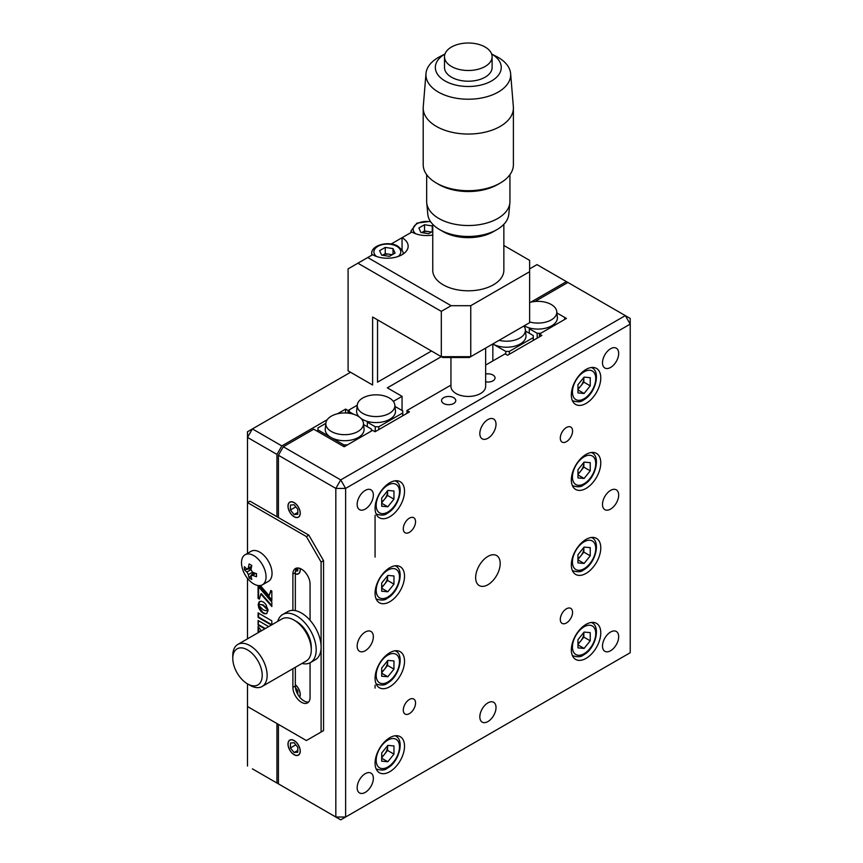 <?xml version="1.0" encoding="UTF-8"?>
<svg xmlns="http://www.w3.org/2000/svg" width="863" height="863" viewBox="0 0 863 863"><rect width="100%" height="100%" fill="white"/><g stroke="black" fill="none" stroke-linecap="round" stroke-linejoin="round"><path stroke-width="1.29" d="M252.406 768.857L281.845 785.859L252.406 768.857M278.415 724.381L278.415 783.874L335.826 817.013L335.826 488.404L278.415 455.265L283.323 446.764L340.723 479.914L625.308 315.61L630.217 324.11L345.632 488.404L345.632 817.013L340.723 819.85L630.217 652.719L630.217 318.436L536.991 264.617L529.634 268.868M492.838 360.928L492.838 343.938L485.642 348.08L485.642 386.43A17.346 10.011 0 0 1 482.169 392.438A17.346 10.011 0 0 1 462.805 395.934A17.346 10.011 0 0 1 450.95 386.43L450.95 357.509M469.321 357.509L529.634 322.686L469.321 357.509L442.751 357.509L441.317 356.678L387.336 387.843L402.061 396.344L402.061 410.508M402.061 396.344L393.334 401.381M349.364 413.301L349.364 409.774L357.25 405.222L348.091 410.508L348.091 413.14M348.091 410.508L345.632 409.094L345.632 412.967M350.54 372.266L252.406 428.922L281.845 445.912L276.947 454.413L276.947 516.732M345.632 409.094L337.552 413.755M327.228 419.72L281.845 445.912M523.852 326.031A18.824 10.863 180 0 1 525.362 329.666L525.966 335.308A19.428 11.219 180 0 1 520.313 343.938A19.428 11.219 180 0 1 492.838 343.938L492.827 343.938A19.428 11.219 180 0 1 492.827 343.938L505.783 351.414L505.783 354.251M566.43 281.618L530.874 302.147M276.947 454.413L247.498 437.422L247.498 553.366M232.783 658.383L232.783 655.546A24.283 14.024 60 0 1 237.81 644.424A24.283 14.024 60 0 1 255.826 650.217A24.283 14.024 60 0 1 262.104 686.495A24.283 14.024 60 0 1 249.957 685.287L247.498 683.874A20.82 12.017 -120 0 0 261.996 678.199A20.82 12.017 -120 0 0 252.535 653.809A20.82 12.017 -120 0 0 232.783 658.383A20.82 12.017 -120 0 0 242.471 679.947A20.82 12.017 -120 0 0 247.498 683.874L247.498 766.031M247.498 437.422L247.498 431.748L252.406 428.922L247.498 437.422M276.947 723.539L276.947 783.021M365.265 490.389A11.446 6.613 120 0 0 357.778 500.486A11.446 6.613 120 0 0 359.537 509.655A11.446 6.613 120 0 0 365.265 509.084A11.446 6.613 120 0 0 372.74 498.997A11.446 6.613 120 0 0 370.982 489.828A11.446 6.613 120 0 0 365.265 490.389M485.642 381.824A7.109 4.11 0 0 0 495.038 377.929A7.109 4.11 0 0 0 492.956 375.027A7.109 4.11 0 0 0 485.642 374.035M453.701 397.692A7.109 4.11 0 0 0 445.955 396.797A7.109 4.11 0 0 0 441.565 400.594A7.109 4.11 0 0 0 443.647 403.496A7.109 4.11 0 0 0 451.392 404.38A7.109 4.11 0 0 0 455.783 400.594A7.109 4.11 0 0 0 453.701 397.692M294.11 502.568A8.673 5.005 -120 0 0 289.774 502.147A8.673 5.005 -120 0 0 288.447 509.094A8.673 5.005 -120 0 0 294.11 516.732A8.673 5.005 -120 0 0 298.447 517.164A8.673 5.005 -120 0 0 299.785 510.216A8.673 5.005 -120 0 0 294.11 502.568M294.11 740.53A8.673 5.005 -120 0 0 289.774 740.098A8.673 5.005 -120 0 0 288.447 747.056A8.673 5.005 -120 0 0 294.11 754.694A8.673 5.005 -120 0 0 298.447 755.125A8.673 5.005 -120 0 0 299.785 748.178A8.673 5.005 -120 0 0 294.11 740.53M409.418 518.156A8.673 5.005 120 0 0 403.755 525.794A8.673 5.005 120 0 0 405.081 532.751A8.673 5.005 120 0 0 409.418 532.32A8.673 5.005 120 0 0 415.081 524.672A8.673 5.005 120 0 0 413.755 517.724A8.673 5.005 120 0 0 409.418 518.156M487.929 556.398A17.346 10.011 120 0 0 476.592 571.684A17.346 10.011 120 0 0 479.256 585.589A17.346 10.011 120 0 0 487.929 584.726A17.346 10.011 120 0 0 499.256 569.44A17.346 10.011 120 0 0 496.603 555.535A17.346 10.011 120 0 0 487.929 556.398M487.929 702.86A11.446 6.613 120 0 0 480.443 712.946A11.446 6.613 120 0 0 482.201 722.115A11.446 6.613 120 0 0 487.929 721.554A11.446 6.613 120 0 0 495.405 711.457A11.446 6.613 120 0 0 493.647 702.288A11.446 6.613 120 0 0 487.929 702.86M487.929 419.569A11.446 6.613 120 0 0 480.443 429.666A11.446 6.613 120 0 0 482.201 438.836A11.446 6.613 120 0 0 487.929 438.264A11.446 6.613 120 0 0 495.405 428.177A11.446 6.613 120 0 0 493.647 419.008A11.446 6.613 120 0 0 487.929 419.569M566.43 427.509A8.673 5.005 120 0 0 560.767 435.146A8.673 5.005 120 0 0 562.093 442.093A8.673 5.005 120 0 0 566.43 441.673A8.673 5.005 120 0 0 572.093 434.024A8.673 5.005 120 0 0 570.767 427.077A8.673 5.005 120 0 0 566.43 427.509M566.43 608.803A8.673 5.005 120 0 0 560.767 616.452A8.673 5.005 120 0 0 562.093 623.399A8.673 5.005 120 0 0 566.43 622.967A8.673 5.005 120 0 0 572.093 615.33A8.673 5.005 120 0 0 570.767 608.372A8.673 5.005 120 0 0 566.43 608.803M409.418 699.451A8.673 5.005 120 0 0 403.755 707.099A8.673 5.005 120 0 0 405.081 714.046A8.673 5.005 120 0 0 409.418 713.615A8.673 5.005 120 0 0 415.081 705.977A8.673 5.005 120 0 0 413.755 699.03A8.673 5.005 120 0 0 409.418 699.451M389.796 737.703A20.82 12.017 120 0 0 376.192 756.042A20.82 12.017 120 0 0 379.386 772.719A20.82 12.017 120 0 0 389.796 771.695A20.82 12.017 120 0 0 403.399 753.345A20.82 12.017 120 0 0 400.205 736.668A20.82 12.017 120 0 0 389.796 737.703M586.053 624.391A20.82 12.017 120 0 0 572.46 642.73A20.82 12.017 120 0 0 575.653 659.408A20.82 12.017 120 0 0 586.053 658.383A20.82 12.017 120 0 0 599.656 640.033A20.82 12.017 120 0 0 596.462 623.356A20.82 12.017 120 0 0 586.053 624.391M389.796 652.708A20.82 12.017 120 0 0 376.192 671.058A20.82 12.017 120 0 0 379.386 687.735A20.82 12.017 120 0 0 389.796 686.711A20.82 12.017 120 0 0 403.399 668.361A20.82 12.017 120 0 0 400.205 651.684A20.82 12.017 120 0 0 389.796 652.708M586.053 539.397A20.82 12.017 120 0 0 572.46 557.746A20.82 12.017 120 0 0 575.653 574.424A20.82 12.017 120 0 0 586.053 573.399A20.82 12.017 120 0 0 599.656 555.049A20.82 12.017 120 0 0 596.462 538.372A20.82 12.017 120 0 0 586.053 539.397M389.796 567.725A20.82 12.017 120 0 0 376.192 586.074A20.82 12.017 120 0 0 379.386 602.752A20.82 12.017 120 0 0 389.796 601.727A20.82 12.017 120 0 0 403.399 583.377A20.82 12.017 120 0 0 400.205 566.7A20.82 12.017 120 0 0 389.796 567.725M586.053 454.413A20.82 12.017 120 0 0 572.46 472.762A20.82 12.017 120 0 0 575.653 489.44A20.82 12.017 120 0 0 586.053 488.415A20.82 12.017 120 0 0 599.656 470.065A20.82 12.017 120 0 0 596.462 453.388A20.82 12.017 120 0 0 586.053 454.413M389.796 482.741A20.82 12.017 120 0 0 376.192 501.09A20.82 12.017 120 0 0 379.386 517.768A20.82 12.017 120 0 0 389.796 516.732A20.82 12.017 120 0 0 403.399 498.393A20.82 12.017 120 0 0 400.205 481.716A20.82 12.017 120 0 0 389.796 482.741M586.053 369.429A20.82 12.017 120 0 0 572.46 387.778A20.82 12.017 120 0 0 575.653 404.456A20.82 12.017 120 0 0 586.053 403.42A20.82 12.017 120 0 0 599.656 385.081A20.82 12.017 120 0 0 596.462 368.404A20.82 12.017 120 0 0 586.053 369.429M610.594 632.04A11.446 6.613 120 0 0 603.108 642.126A11.446 6.613 120 0 0 604.866 651.295A11.446 6.613 120 0 0 610.594 650.734A11.446 6.613 120 0 0 618.07 640.648A11.446 6.613 120 0 0 616.311 631.468A11.446 6.613 120 0 0 610.594 632.04M610.594 490.389A11.446 6.613 120 0 0 603.108 500.486A11.446 6.613 120 0 0 604.866 509.655A11.446 6.613 120 0 0 610.594 509.094A11.446 6.613 120 0 0 618.07 498.997A11.446 6.613 120 0 0 616.311 489.828A11.446 6.613 120 0 0 610.594 490.389M610.594 348.749A11.446 6.613 120 0 0 603.108 358.846A11.446 6.613 120 0 0 604.866 368.016A11.446 6.613 120 0 0 610.594 367.444A11.446 6.613 120 0 0 618.07 357.358A11.446 6.613 120 0 0 616.311 348.188A11.446 6.613 120 0 0 610.594 348.749M365.265 773.68A11.446 6.613 120 0 0 357.778 783.766A11.446 6.613 120 0 0 359.537 792.935A11.446 6.613 120 0 0 365.265 792.374A11.446 6.613 120 0 0 372.74 782.277A11.446 6.613 120 0 0 370.982 773.108A11.446 6.613 120 0 0 365.265 773.68M365.265 632.029A11.446 6.613 120 0 0 357.778 642.126A11.446 6.613 120 0 0 359.537 651.295A11.446 6.613 120 0 0 365.265 650.734A11.446 6.613 120 0 0 372.74 640.637A11.446 6.613 120 0 0 370.982 631.468A11.446 6.613 120 0 0 365.265 632.029M536.851 301.36L536.009 301.403M485.642 365.081L505.103 353.852L507.552 355.265L541.899 335.437L539.44 334.024L566.43 318.436L556.905 312.945L564.661 317.422L564.661 319.461L540.723 333.28L537.185 333.28L537.185 338.156M539.44 334.024L539.44 336.85M283.323 446.764L313.744 429.202L344.164 446.764L372.622 430.335L375.071 431.748L409.418 411.921L406.969 410.508L406.969 413.345M406.969 410.508L450.95 385.114M375.071 688.124L375.071 685.244M375.071 557.12L375.071 515.319M278.415 455.265L278.415 517.584M295.34 573.96A8.673 5.005 -120 0 0 300.141 568.501M299.688 697.131A8.673 5.005 -120 0 0 295.34 684.726M340.723 479.914L335.826 488.404L345.632 488.404L340.723 479.914M630.217 652.719L345.632 817.013L335.826 817.013L340.723 819.85L278.415 783.874M567.908 282.46L536.009 300.874M277.703 621.392A27.756 16.03 60 0 1 282.686 614.51L287.595 611.684A27.756 16.03 60 0 1 296.948 611.047A27.756 16.03 60 0 1 318.609 634.564A27.756 16.03 60 0 1 315.351 659.753L310.443 662.59A27.756 16.03 60 0 1 301.996 663.464M282.686 614.51A27.756 16.03 60 0 1 292.039 613.884A27.756 16.03 60 0 1 313.711 637.401A27.756 16.03 60 0 1 310.443 662.59M262.104 686.495L306.257 660.993A24.283 14.024 -120 0 0 311.284 649.882A24.283 14.024 -120 0 0 299.99 624.715A24.283 14.024 -120 0 0 294.11 620.13A24.283 14.024 -120 0 0 281.974 618.933L237.81 644.424M294.11 620.13L296.57 621.554A20.82 12.017 60 0 1 301.597 625.481A20.82 12.017 60 0 1 311.284 647.045L311.284 649.882M357.962 431.5A18.824 10.863 180 0 1 336.915 433.722A18.824 10.863 180 0 1 325.869 423.15A18.824 10.863 180 0 1 331.349 416.139A18.824 10.863 180 0 1 351.317 413.657A18.824 10.863 180 0 1 363.442 423.15A18.824 10.863 180 0 1 357.962 431.5M363.442 423.15L364.046 428.792A19.428 11.219 180 0 1 358.393 437.422A19.428 11.219 180 0 1 330.917 437.422A19.428 11.219 180 0 1 325.265 428.792L325.869 423.15M363.593 424.553L371.349 429.03L371.349 431.069L347.401 444.898L343.873 444.898L343.873 446.592M317.962 431.64L317.962 427.897L325.847 423.345M317.962 429.936L343.873 444.898M362.751 398.005A18.824 10.863 180 0 1 382.719 395.524A18.824 10.863 180 0 1 394.844 405.017A18.824 10.863 180 0 1 389.364 413.377A18.824 10.863 180 0 1 368.318 415.599A18.824 10.863 180 0 1 357.271 405.017A18.824 10.863 180 0 1 362.751 398.005M394.844 405.017L395.448 410.659A19.428 11.219 180 0 1 389.796 419.289A19.428 11.219 180 0 1 367.358 421.392A19.428 11.219 0 0 1 361.036 418.479M359.17 416.905A19.428 11.219 0 0 1 358.749 416.451A19.428 11.219 180 0 1 356.667 410.659L357.271 405.017M394.995 406.43L402.751 410.907L402.751 412.946L378.803 426.764L375.276 426.764L375.276 431.64M375.276 426.764L367.358 422.201L367.358 421.392M402.751 415.772L402.751 412.946M378.803 426.764L378.803 429.601M367.358 422.201L367.358 426.732M349.364 411.813L353.614 414.262M525.362 329.666A18.824 10.863 180 0 1 519.882 338.026A18.824 10.863 180 0 1 499.105 340.313M533.258 340.421L533.258 335.556L525.513 331.068M533.258 337.595L509.321 351.414L505.783 351.414M509.321 351.414L509.321 354.251M529.634 302.471A18.824 10.863 180 0 1 556.754 311.532A18.824 10.863 180 0 1 551.284 319.893A18.824 10.863 180 0 1 529.634 321.953M556.754 311.532L557.369 317.185A19.428 11.219 180 0 1 551.716 325.804A19.428 11.219 180 0 1 529.278 327.908A19.428 11.219 0 0 1 524.229 325.804M537.185 333.28L529.278 328.717L529.278 327.908M529.278 328.717L529.278 333.247M310.065 620.292L310.065 584.014A12.147 7.012 -120 0 0 301.478 569.149A12.147 7.012 -120 0 0 295.405 568.544A12.147 7.012 -120 0 0 292.891 574.1L292.891 610.378M247.498 706.538L306.387 740.53L323.56 730.616L323.56 560.648L308.835 535.146L249.957 501.155L247.498 502.568L306.387 536.57L308.835 535.146M306.387 740.53L323.56 730.616M247.498 578.372L247.498 638.836M321.101 732.029L321.101 562.061L306.387 536.57M321.101 562.061L323.56 560.648M258.576 613.172L258.576 617.099L271.823 624.747M271.823 624.79L271.823 620.821L258.08 612.881L258.08 617.39L271.37 625.06M261.187 601.187L259.008 601.996L258.156 604.715L260.594 604.456L263.118 605.405L268.048 610.411L265.89 604.424L263.625 602.169L261.187 601.187M259.871 601.382L258.652 604.424L263.042 604.823L267.972 609.267M258.576 627.153L258.576 631.317L260.712 631.209M258.576 631.317L260.227 631.489M261.424 630.799L258.08 626.527L258.08 631.597M268.015 626.991L268.015 626.225L258.08 620.486L258.08 624.974L264.801 628.847M258.576 620.777L258.08 624.974M258.576 624.693L265.286 628.566M258.673 585.589L271.834 600.67L271.834 591.079L270.766 590.454L269.159 595.697L260.313 585.535M259.429 585.61L271.834 599.828M271.101 590.659L269.353 595.071M259.407 599.17L260.82 593.949L271.834 606.527L271.834 602.072L258.08 586.311L258.08 598.404L259.407 599.17M271.834 605.686L261.316 593.658L260.82 593.949M258.576 586.872L258.576 598.124L259.536 598.674M266.602 613.636L268.069 610.465L265.642 610.734L263.118 609.785L258.177 604.78L259.008 608.415L261.187 611.727L264.11 613.744L266.602 613.636M258.749 605.632L258.555 607.185M259.04 606.905L262.611 612.309L265.07 613.593L266.861 613.464M292.891 668.717L292.891 687.412A12.147 7.012 -120 0 0 298.188 699.634A12.147 7.012 -120 0 0 307.552 702.892A12.147 7.012 -120 0 0 310.065 697.326L310.065 662.795M296.753 568.048A12.147 7.012 -120 0 0 295.34 572.687L295.34 610.648M295.34 667.304L295.34 685.999A12.147 7.012 -120 0 0 299.849 697.336A12.147 7.012 -120 0 0 308.652 701.964M246.915 568.976L248.382 568.124A27.692 15.987 -60 0 1 249.137 563.938A27.152 5.739 21.2 0 0 251.791 565.47A27.692 15.987 120 0 0 251.036 569.656L252.503 572.201A27.692 15.987 0 0 0 256.516 573.647A27.152 5.739 98.8 0 0 256.494 575.211A27.152 5.739 98.8 0 0 256.516 576.7A27.692 15.987 180 0 1 252.503 575.265L251.036 576.117A27.692 15.987 120 0 0 251.791 579.429A27.152 21.413 144.9 0 1 249.137 577.897A27.692 15.987 -60 0 1 248.382 574.585L246.915 572.029A27.692 15.987 180 0 1 244.423 569.72A27.152 21.413 -24.9 0 1 244.358 568.199A27.152 21.413 -24.9 0 1 244.423 566.667A27.692 15.987 0 0 0 246.915 568.976L251.446 567.067M253.776 583.938A17.346 10.011 60 0 1 250.184 581.241A27.756 27.756 0 0 1 242.039 567.153A17.346 10.011 60 0 1 241.5 562.698A17.346 10.011 60 0 1 245.103 554.747A17.346 10.011 60 0 1 253.776 555.61A17.346 10.011 60 0 1 266.041 576.862A17.346 10.011 60 0 1 262.449 584.801A17.346 10.011 60 0 1 253.776 583.938M254.952 573.151L251.036 576.117M245.103 554.747L251.101 551.284A17.346 10.011 60 0 1 259.774 552.147A17.346 10.011 60 0 1 271.101 567.433A17.346 10.011 60 0 1 268.447 581.338L262.449 584.801M251.165 568.674L244.423 569.72M253.42 572.579L249.137 577.897M591.414 367.509A19.083 11.014 -60 0 1 591.791 367.703C600.972 371.468 595.589 393.755 583.561 399.947C581.284 402.061 577.671 402.331 572.719 400.756A19.083 11.014 -60 0 1 572.352 400.529M583.83 377.455A8.673 5.005 -60 0 1 583.852 378.07L583.852 382.158L590.227 385.847L584.1 393.474L577.962 392.924L577.962 384.747L584.1 377.12L590.227 377.67L590.227 385.847M577.962 388.544A8.673 5.005 120 0 0 580.788 385.977A8.673 5.005 120 0 0 583.852 378.07L583.852 377.422M583.852 382.158L577.962 389.483M577.962 389.936L584.1 393.474M591.414 452.492A19.083 11.014 -60 0 1 591.791 452.697C600.972 456.451 595.589 478.738 583.561 484.93C581.284 487.045 577.671 487.315 572.719 485.74A19.083 11.014 -60 0 1 572.352 485.513M583.83 462.439A8.673 5.005 -60 0 1 583.852 463.053L583.852 467.142L590.227 470.831L584.1 478.458L577.962 477.908L577.962 469.731L584.1 462.104L590.227 462.654L590.227 470.831M583.852 462.406L583.852 463.053A8.673 5.005 120 0 1 580.788 470.961L577.962 474.467M577.962 473.528A8.673 5.005 120 0 0 580.788 470.961L583.852 467.142M577.962 474.92L584.1 478.458M591.414 537.476A19.083 11.014 -60 0 1 591.791 537.681C600.972 541.435 595.589 563.722 583.561 569.914C581.284 572.029 577.671 572.298 572.719 570.723A19.083 11.014 -60 0 1 572.352 570.497M577.962 558.523A8.673 5.005 120 0 0 580.788 555.945A8.673 5.005 120 0 0 583.852 548.037L583.852 552.126L577.962 559.451M583.83 547.422A8.673 5.005 -60 0 1 583.852 548.037L583.852 547.39M584.1 547.088L590.227 547.638L590.227 555.815L584.1 563.442L577.962 562.892L577.962 554.715L584.1 547.088M583.852 552.126L590.227 555.815M577.962 559.904L584.1 563.442M591.414 622.46A19.083 11.014 -60 0 1 591.791 622.665C600.972 626.419 595.589 648.706 583.561 654.898C581.284 657.013 577.671 657.293 572.719 655.718A19.083 11.014 -60 0 1 572.352 655.481M583.83 632.406A8.673 5.005 -60 0 1 583.852 633.021L583.852 637.121L580.788 640.929A8.673 5.005 120 0 0 583.852 633.021L583.852 632.374M577.962 643.507A8.673 5.005 120 0 0 580.788 640.929L577.962 644.445M584.1 632.072L590.227 632.622L590.227 640.799L584.1 648.426L577.962 647.876L577.962 639.699L584.1 632.072M583.852 637.121L590.227 640.799M577.962 644.888L584.1 648.426M395.146 735.772A19.083 11.014 -60 0 1 395.534 735.977C404.715 739.731 399.321 762.018 387.293 768.21C385.017 770.325 381.403 770.594 376.451 769.03A19.083 11.014 -60 0 1 376.085 768.793M387.563 745.718A8.673 5.005 -60 0 1 387.584 746.333L387.584 750.432L393.96 754.111L387.832 761.738L381.694 761.188L381.694 753.011L387.832 745.384L393.96 745.934L393.96 754.111M381.694 756.819A8.673 5.005 120 0 0 384.52 754.24A8.673 5.005 120 0 0 387.584 746.333L387.584 745.686M387.584 750.432L381.694 757.757M381.694 758.199L387.832 761.738M395.146 650.788A19.083 11.014 -60 0 1 395.534 650.993C404.715 654.747 399.321 677.034 387.293 683.226C385.017 685.341 381.403 685.61 376.451 684.035A19.083 11.014 -60 0 1 376.085 683.809M387.563 660.734A8.673 5.005 -60 0 1 387.584 661.349L387.584 665.438L393.96 669.127L387.832 676.754L381.694 676.204L381.694 668.027L387.832 660.4L393.96 660.95L393.96 669.127M381.694 671.824A8.673 5.005 120 0 0 384.52 669.257A8.673 5.005 120 0 0 387.584 661.349L387.584 660.702M387.584 665.438L381.694 672.762M381.694 673.216L387.832 676.754M395.146 565.804A19.083 11.014 -60 0 1 395.534 566.009C404.715 569.763 399.321 592.05 387.293 598.242C385.017 600.357 381.403 600.626 376.451 599.051A19.083 11.014 -60 0 1 376.085 598.825M381.694 586.84A8.673 5.005 120 0 0 384.52 584.273L381.694 587.779M387.563 575.75A8.673 5.005 -60 0 1 387.584 576.365L387.584 580.454L384.52 584.273A8.673 5.005 120 0 0 387.584 576.365L387.584 575.718M387.832 575.416L393.96 575.966L393.96 584.143L387.832 591.77L381.694 591.22L381.694 583.043L387.832 575.416M387.584 580.454L393.96 584.143M381.694 588.232L387.832 591.77M395.146 480.82A19.083 11.014 -60 0 1 395.534 481.015C404.715 484.779 399.321 507.066 387.293 513.258C385.017 515.373 381.403 515.643 376.451 514.068A19.083 11.014 -60 0 1 376.085 513.841M381.694 501.856A8.673 5.005 120 0 0 384.52 499.289L381.694 502.795M387.563 490.767A8.673 5.005 -60 0 1 387.584 491.381L387.584 495.47L393.96 499.159L387.832 506.786L381.694 506.236L381.694 498.059L387.832 490.432L393.96 490.982L393.96 499.159M387.584 495.47L384.52 499.289A8.673 5.005 120 0 0 387.584 491.381L387.584 490.734M381.694 503.248L387.832 506.786M294.11 754.575A8.533 4.93 -120 0 0 300.151 751.101A8.533 4.93 -120 0 0 294.11 740.648A8.533 4.93 -120 0 0 288.08 744.133A8.533 4.93 -120 0 0 294.11 754.575L294.11 754.575M290.432 743.032L290.432 747.941L294.11 752.514L297.8 752.191L297.8 747.282L294.11 742.709L290.432 743.032M295.826 744.834L290.432 747.941M297.8 750.4L294.11 752.514M297.8 694.359L297.8 690.627L295.459 687.725M299.601 697.024A8.533 4.93 -120 0 0 295.34 684.844M294.11 516.624A8.533 4.93 -120 0 0 300.151 513.14A8.533 4.93 -120 0 0 294.11 502.687A8.533 4.93 -120 0 0 288.08 506.171A8.533 4.93 -120 0 0 294.11 516.624L294.11 516.624M290.432 505.082L290.432 509.979L294.11 514.564L297.8 514.229L297.8 509.321L294.11 504.747L290.432 505.082M295.826 506.872L290.432 509.979M297.8 512.439L294.11 514.564M295.34 573.841A8.533 4.93 -120 0 0 300.044 568.458M297.8 569.095L295.621 570.346M295.459 571.101L297.8 570.885L297.8 567.973M432.751 224.315L432.751 270.281A35.545 20.518 0 0 0 457.056 289.752A35.545 20.518 0 0 0 496.732 282.6A35.545 20.518 0 0 0 503.852 270.281L503.852 224.315M496.98 229.601L493.431 231.64A35.545 20.518 180 0 1 443.161 231.64L439.623 229.601A40.561 23.42 0 0 0 496.98 229.601A40.561 23.42 0 0 0 500.734 227.098A40.561 23.42 0 0 0 508.803 214.304L509.871 202.783A41.629 24.035 0 0 0 509.936 201.489L509.936 174.682M426.667 174.682L426.667 201.489A41.629 24.035 0 0 0 426.721 202.783L427.8 214.304A40.561 23.42 0 0 0 439.623 229.601M426.721 202.783A41.629 24.035 0 0 0 456.193 224.488A41.629 24.035 0 0 0 501.597 215.923A41.629 24.035 0 0 0 509.871 202.783M444.984 53.981L440.044 56.537A42.373 24.466 0 0 0 434.413 60.076A42.373 24.466 0 0 0 425.977 73.603L423.248 106.775A45.103 26.041 0 0 0 423.194 108.004L423.194 164.66A45.103 26.041 0 0 0 436.408 183.075L438.857 184.499A41.629 24.035 0 0 0 497.735 184.499L500.195 183.075A45.103 26.041 0 0 0 504.37 180.302A45.103 26.041 0 0 0 513.399 164.66L513.399 108.004A45.103 26.041 0 0 0 513.356 106.775L510.626 73.603A42.373 24.466 0 0 0 496.559 56.537L491.608 53.981M436.408 183.075A45.103 26.041 0 0 0 500.195 183.075M423.194 108.004A45.103 26.041 0 0 0 454.024 132.708A45.103 26.041 0 0 0 504.37 123.646A45.103 26.041 0 0 0 513.399 108.004M425.977 73.603A42.373 24.466 0 0 0 453.938 97.778A42.373 24.466 0 0 0 502.18 89.45A42.373 24.466 0 0 0 510.626 73.603M444.974 54.024A32.956 19.029 0 0 0 441.942 56.041A32.956 19.029 0 0 0 448.512 82.686A32.956 19.029 0 0 0 494.661 78.889A32.956 19.029 0 0 0 491.63 54.024M444.499 56.753L444.499 67.465A23.797 13.743 0 0 0 460.766 80.507A23.797 13.743 0 0 0 487.336 75.717A23.797 13.743 0 0 0 492.104 67.465L492.104 56.753A23.797 13.743 0 0 0 482.59 45.761A23.797 13.743 0 0 0 449.267 48.501A23.797 13.743 0 0 0 444.499 56.753A23.797 13.743 0 0 0 454.014 67.746A23.797 13.743 0 0 0 487.336 65.005A23.797 13.743 0 0 0 492.104 56.753M529.634 322.686L529.634 260.367L503.852 245.48M432.751 235.016A20.82 12.017 0 0 1 411.878 232.039L391.155 244.002M442.751 357.509L372.622 317.023L441.317 356.678L441.317 311.36L357.897 263.204L372.622 254.704A20.82 12.017 0 0 0 395.308 257.303A20.82 12.017 0 0 0 408.156 246.203A20.82 12.017 0 0 0 402.061 237.703L402.061 250.259M357.897 263.204L348.091 268.868L348.091 370.853L372.622 385.017L372.622 317.023M367.714 257.53L451.122 305.696L470.756 305.696L470.756 356.678L441.317 356.678M441.317 311.36L451.122 305.696M377.53 319.86L377.53 382.18L431.5 351.014L377.53 382.18M529.634 271.694L470.756 305.696M393.01 248.598L395.081 253.064L389.418 256.333L381.673 255.135L379.601 250.669L385.265 247.401L393.01 248.598L393.01 254.261M391.737 254.995A6.936 4.002 180 0 0 382.449 255.254L385.265 253.636L385.265 247.401M385.265 253.636L392.234 254.714M430.982 232.341A6.936 4.002 0 0 0 428.393 231.564A6.936 4.002 0 0 0 421.705 232.6L424.52 230.971L424.52 224.736L432.255 225.933L432.751 227.001M432.255 231.597L432.255 225.933M432.751 231.316L428.663 233.679L420.928 232.481L418.857 228.005L424.52 224.736M424.52 230.971L431.489 232.05M292.891 574.1L295.34 572.687M292.891 687.412L295.34 685.999M246.915 572.029L251.036 569.656M252.503 572.201L248.382 574.585M248.382 568.124L251.608 566.268M255.728 573.399L252.503 575.265M584.1 398.749A16.483 9.515 120 0 0 595.75 378.566A16.483 9.515 120 0 0 584.1 371.834A16.483 9.515 120 0 0 572.439 392.018A16.483 9.515 120 0 0 584.1 398.749M584.1 483.733A16.483 9.515 120 0 0 595.75 463.55A16.483 9.515 120 0 0 584.1 456.829A16.483 9.515 120 0 0 572.439 477.012A16.483 9.515 120 0 0 584.1 483.733M584.1 568.717A16.483 9.515 120 0 0 595.75 548.534A16.483 9.515 120 0 0 584.1 541.813A16.483 9.515 120 0 0 572.439 561.996A16.483 9.515 120 0 0 584.1 568.717M584.1 653.701A16.483 9.515 120 0 0 595.75 633.518A16.483 9.515 120 0 0 584.1 626.797A16.483 9.515 120 0 0 572.439 646.98A16.483 9.515 120 0 0 584.1 653.701M387.832 767.013A16.483 9.515 120 0 0 399.483 746.829A16.483 9.515 120 0 0 387.832 740.109A16.483 9.515 120 0 0 376.182 760.292A16.483 9.515 120 0 0 387.832 767.013M387.832 682.029A16.483 9.515 120 0 0 399.483 661.845A16.483 9.515 120 0 0 387.832 655.125A16.483 9.515 120 0 0 376.182 675.308A16.483 9.515 120 0 0 387.832 682.029M387.832 597.045A16.483 9.515 120 0 0 399.483 576.862A16.483 9.515 120 0 0 387.832 570.141A16.483 9.515 120 0 0 376.182 590.324A16.483 9.515 120 0 0 387.832 597.045M387.832 512.061A16.483 9.515 120 0 0 399.483 491.878A16.483 9.515 120 0 0 387.832 485.146A16.483 9.515 120 0 0 376.182 505.33A16.483 9.515 120 0 0 387.832 512.061M398.177 256.462A13.441 7.767 0 0 0 396.851 246.376A13.441 7.767 0 0 0 378.577 245.977A13.441 7.767 0 0 0 376.505 256.462M402.956 254.154L402.956 253.636A15.61 9.018 180 0 1 402.924 254.175M371.931 255.103A15.61 9.018 180 0 1 371.726 253.636L371.726 255.221M411.187 232.438A15.61 9.018 180 0 1 410.982 230.982L410.982 232.557M430.691 221.813A13.441 7.767 0 0 0 415.675 224.671A13.441 7.767 0 0 0 415.761 233.808M402.956 253.636C403.841 252.374 402.169 249.925 397.929 246.268C388.728 240.464 370.917 245.221 371.726 253.636M430.367 221.327L416.905 223.129L410.982 230.982"/></g></svg>

